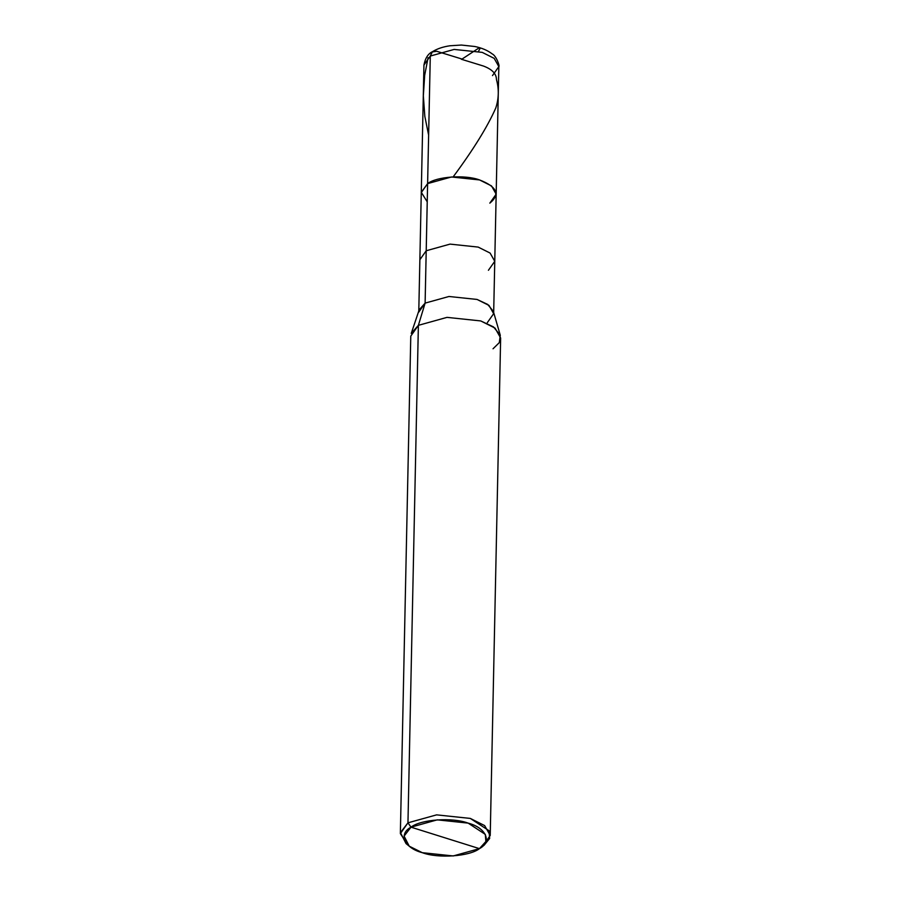 <?xml version="1.0" encoding="UTF-8"?>
<svg xmlns="http://www.w3.org/2000/svg" width="901" height="901" viewBox="0 0 901 901"><rect width="100%" height="100%" fill="white"/><g stroke="black" fill="none" stroke-linecap="round" stroke-linejoin="round"><path stroke-width="1.35" d="M489.829 203.142C500.415 194.425 497.003 186.687 479.569 179.941C465.107 174.512 436.535 176.528 427.615 183.613C436.535 176.528 465.107 174.512 479.569 179.941C497.003 186.687 500.415 194.425 489.829 203.142L496.169 194.166L491.507 185.91L479.569 179.941L451.469 176.979L427.615 183.613L421.274 192.6L427.615 183.613L430.284 56.053L423.943 65.03L430.284 56.053L427.615 183.613L421.285 192.296L427.232 201.835L421.285 192.296L427.615 183.613L426.207 250.76L419.866 259.736L426.207 250.76L425.114 303.119L418.774 312.106M436.647 51.289L432.21 51.875L430.284 56.053L432.446 51.706C428.133 53.666 425.295 58.103 423.943 65.03L418.796 310.958M492.498 75.583L498.839 66.606L494.176 58.351L482.238 52.382L454.138 49.42L430.284 56.053L454.138 49.42L482.238 52.382L494.176 58.351L498.839 66.606C499.999 66.483 496.338 55.716 492.126 53.857C487.666 50.411 481.911 47.956 474.838 46.503L461.402 45.05L450.027 45.76C443.033 46.773 437.165 48.755 432.446 51.706M400.359 833.605L410.777 336.118L418.379 325.34L411.261 333.393L419.179 309.831L425.114 303.119L418.379 325.34L407.962 822.827L411.002 827.163C420.823 819.369 452.246 817.151 468.148 823.12C486.112 827.782 492.318 841.816 479.433 848.641L411.002 827.163L404.099 836.117L409.223 846.174L422.287 852.684L453.203 855.95L479.433 848.641C469.624 856.434 438.19 858.664 422.287 852.684C404.335 848.032 398.129 833.999 411.002 827.163L479.433 848.641L485.887 841.489L485.301 834.382L468.148 823.12L437.244 819.854L411.002 827.163L407.962 822.827L400.359 833.605L407.77 844.879M409.223 846.174L406.024 843.573L400.438 832.592L407.962 822.827L418.379 325.34L425.114 303.119L427.615 183.613L451.469 176.979L479.569 179.941L491.507 185.91L496.169 194.166L494.762 261.301L490.099 253.057L478.161 247.088L450.061 244.115L426.207 250.76L450.061 244.115L478.161 247.088L490.099 253.057L494.762 261.301L493.68 312.523M488.421 270.289L494.762 261.301M487.317 322.648L493.658 313.672L489.006 305.416L477.068 299.447L448.968 296.485L425.114 303.119L448.968 296.485L477.068 299.447L487.711 304.437L493.354 311.386L500.28 335.251L493.511 326.917L480.729 320.936L447.009 317.366L418.379 325.34L447.009 317.366L480.729 320.936L495.054 328.099L500.641 337.999L490.223 835.486L484.637 825.586L470.311 818.423L436.591 814.864L407.962 822.827L436.591 814.864L470.311 818.423L489.018 830.699L489.648 838.459L484.141 845.206L480.841 847.672M493.038 348.777L499.3 342.628L500.28 335.251M482.621 846.264L490.223 835.486M461.841 59.207L478.746 48.091L480.143 48.26L478.521 51.346M461.74 58.97L436.692 51.267L432.108 51.954M428.088 57.664L424.686 75.233L423.346 95.81L424.833 116.387L428.628 135.139M461.323 59.241L483.51 66.066C492.081 69.287 496.395 73.781 496.462 79.536C499.086 89.086 498.861 98.592 495.775 108.03C487.531 126.692 473.397 149.555 453.361 176.607M498.839 66.606L496.169 194.166"/></g></svg>
